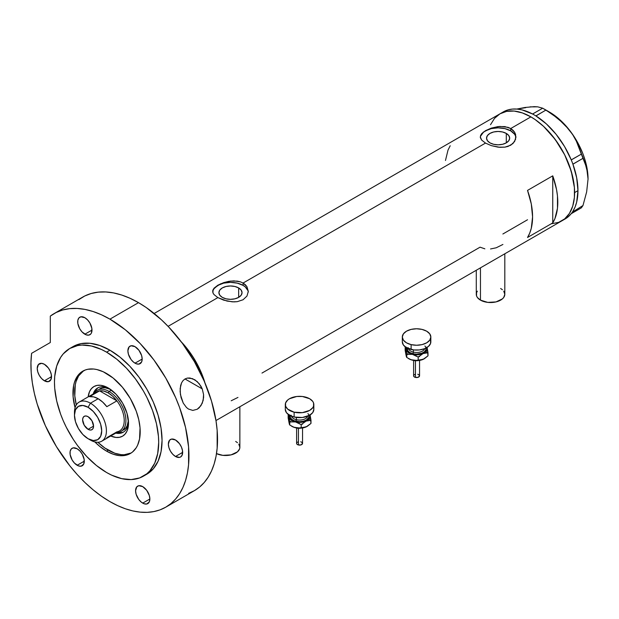 <?xml version="1.0" encoding="UTF-8"?>
<svg xmlns="http://www.w3.org/2000/svg" width="619" height="619" viewBox="0 0 619 619"><rect width="100%" height="100%" fill="white"/><g stroke="black" fill="none" stroke-linecap="round" stroke-linejoin="round"><path stroke-width="0.93" d="M480.46 267.849L480.46 300.13A14.268 8.233 0 0 0 496.005 301.917A14.268 8.233 0 0 0 504.81 294.304L503.727 297.46L502.404 298.884L496.005 301.917L487.764 302.382L480.46 300.13L480.46 267.849M216.495 453.611A14.268 8.233 0 0 0 231.668 454.725A14.268 8.233 0 0 0 239.863 447.266L239.592 448.876L237.464 451.847L231.057 454.88L222.817 455.344L216.495 453.611M238.655 287.936L238.655 297.375L234.903 298.822L230.477 299.333L226.051 298.822L222.298 297.375A11.568 6.677 180 0 1 218.909 292.655A11.568 6.677 180 0 1 226.051 286.481A11.568 6.677 180 0 1 238.655 287.936L241.162 290.102L242.044 292.655L241.162 295.209L238.655 297.375L238.655 287.936A11.568 6.677 180 0 1 242.044 292.655A11.568 6.677 180 0 1 234.903 298.822A11.568 6.677 180 0 1 222.298 297.375L219.791 295.209L218.909 292.655L219.791 290.102L222.298 287.936L226.051 286.481L230.477 285.978L234.903 286.481L238.655 287.936M506.288 133.418L506.288 142.857L502.535 144.304L498.109 144.815L493.683 144.304L489.931 142.857A11.568 6.677 180 0 1 486.542 138.138A11.568 6.677 180 0 1 493.683 131.971A11.568 6.677 180 0 1 506.288 133.418L508.795 135.584L509.677 138.138L508.795 140.691L506.288 142.857L506.288 133.418A11.568 6.677 180 0 1 509.677 138.138A11.568 6.677 180 0 1 502.535 144.304A11.568 6.677 180 0 1 489.931 142.857L487.424 140.691L486.542 138.138L487.424 135.584L489.931 133.418L493.683 131.971L498.109 131.46L502.535 131.971L506.288 133.418M515.913 137.565A17.827 10.291 0 0 0 510.721 130.857L510.721 128.528L512.95 130.183L514.59 132.187L515.944 136.869L514.59 141.558L510.714 145.233L504.911 147.144L499.85 147.322L491.316 145.635L485.505 143.09L243.081 283.045L246.958 286.705L248.304 291.379L246.958 296.075L243.081 299.751L237.278 301.662L233.943 301.894L227.011 301.074L217.865 297.607L213.988 294.559L212.982 292.98L212.727 290.59L213.996 288.222L217.873 285.189L223.676 282.628L228.728 281.351L233.936 280.879L240.373 281.838L243.081 283.045L485.505 143.09L481.621 140.041L480.282 136.861L481.628 133.704L485.505 130.671L491.308 128.11L498.117 126.57L504.918 126.601L510.721 128.528L530.893 116.883L535.18 119.599L543.583 126.377L555.173 139.407L564.683 154.843L571.275 171.355L574.393 187.518L574.393 197.415L573.759 201.949L572.722 206.15L569.441 213.4L564.683 218.878L561.797 220.882A61.815 35.685 -120 0 0 571.275 171.355A61.815 35.685 -120 0 0 530.893 116.883L510.721 128.528L514.59 132.187L515.604 134.462L515.604 139.275L512.95 143.577L508.006 146.432L504.911 147.144L498.117 147.167L491.316 145.635L485.505 143.09L481.621 140.041L480.359 137.658L480.623 135.275L483.284 132.149L491.308 128.11L499.85 126.415L508.006 127.321L510.721 128.528L510.721 130.857A17.827 10.291 0 0 0 491.857 128.497A17.827 10.291 0 0 0 480.321 137.426M213.996 288.222L220.588 283.819L230.477 281.088L237.286 281.119L240.373 281.838L243.081 283.045L243.081 285.374A17.827 10.291 0 0 0 224.225 283.015A17.827 10.291 0 0 0 212.688 291.944M248.281 292.083A17.827 10.291 0 0 0 243.081 285.374L243.081 283.045L245.317 284.694L246.958 286.705L248.304 291.379L246.958 296.075L243.081 299.751L237.278 301.662L232.218 301.84L223.683 300.153L217.865 297.607L168.082 326.345L217.865 297.607L213.988 294.559L212.982 292.98L212.982 289.793M181.251 341.812A61.815 35.685 60 0 1 204.982 382.913L200.92 371.787L195.48 361.001L188.857 350.896L181.251 341.812A61.815 35.685 -120 0 1 203.241 377.629L200.13 370.007L192.014 355.391L181.251 341.812M552.744 175.842A61.815 35.685 60 0 1 552.744 222.917L527.527 237.479A61.815 35.685 -120 0 0 527.527 190.404L552.744 175.842L552.744 222.917L527.527 237.479L529.709 233.162L531.295 228.233L532.572 216.851L531.295 203.991L527.527 190.404L552.744 175.842L556.512 189.429L557.471 195.999L557.471 208.216L554.926 218.6L552.744 222.917L552.744 175.842M484.87 248.83L480.035 247.182L261.984 373.071M527.527 219.76L502.876 233.997M530.893 116.883A61.815 35.685 -120 0 0 499.982 113.819L506.605 111.366L514.165 111.064L522.366 112.929L530.893 116.883L522.366 112.929L514.165 111.064L506.605 111.366L499.982 113.819A61.815 35.685 60 0 1 547.622 130.377A61.815 35.685 60 0 1 574.602 192.586A61.815 35.685 60 0 1 561.797 220.882L558.624 222.376L551.498 223.761L558.624 222.376L564.683 218.878L567.236 216.371L569.441 213.4L572.722 206.15L574.393 197.415L574.602 192.586L577.96 190.644L574.602 192.586L574.393 187.518L572.722 176.848L569.441 165.815L564.683 154.843L558.624 144.343L551.498 134.733L543.583 126.377L535.18 119.599L530.893 116.883M490.511 124.721L494.55 118.33L499.982 113.819L494.55 118.33L490.511 124.721M450.199 145.759L448.017 150.069L445.479 160.46M247.964 290.644L245.302 286.937L243.081 285.374L237.301 283.146L230.477 282.357L223.652 283.146L217.865 285.374L214.004 288.717L212.99 290.644M515.596 136.126L514.582 134.199L510.721 130.857L504.934 128.628L498.109 127.839L491.285 128.628L485.505 130.857L483.284 132.42L480.623 136.126M231.197 400.772L237.959 397.421M490.542 248.962L496.221 247.786L502.907 244.459M235.684 441.448L237.464 442.693M238.779 444.117L239.863 447.266L239.863 406.753M476.282 270.255L476.282 294.304A14.268 8.233 0 0 0 480.46 300.13L477.365 297.46L476.553 295.913L476.553 292.702L477.365 291.154M500.632 288.485L502.404 289.731M503.727 291.154L504.81 294.304L504.81 253.79M563.437 219.838A61.815 35.685 -120 0 0 565.162 218.94A61.815 35.685 -120 0 0 571.236 213.663A61.815 35.685 -120 0 0 571.84 212.874L572.366 212.124A61.815 35.685 -120 0 0 572.923 211.272A61.815 35.685 -120 0 0 577.96 190.644L576.684 177.785L572.923 164.197A61.815 35.685 -120 0 0 572.366 162.712L572.923 164.197L582.982 158.325L586.657 167.718L588.05 178.999L586.65 191.921L582.982 205.531L572.366 212.124A61.815 35.685 -120 0 0 572.923 211.272L575.105 206.955L576.684 202.034L577.96 190.644A61.815 35.685 -120 0 0 572.923 164.197A61.815 35.685 -120 0 0 572.366 162.712L571.84 161.35A61.815 35.685 -120 0 0 571.236 159.864L571.84 161.35A61.815 35.685 -120 0 0 571.236 159.864L564.559 146.541L556.11 134.323L546.376 123.916L535.938 115.946A61.815 35.685 -120 0 0 534.777 115.25L535.938 115.946L545.943 110.074L558.183 118.631L568.714 129.17L572.923 135.05L576.382 141.233L581.349 154.123L571.236 159.864A61.815 35.685 -120 0 0 535.938 115.946A61.815 35.685 -120 0 0 534.777 115.25L533.725 114.639A61.815 35.685 -120 0 0 532.572 114.004L533.725 114.639A61.815 35.685 -120 0 0 532.572 114.004L522.134 109.919L517.144 109.091L512.4 109.083L507.982 109.903L503.951 111.544M564.559 219.273L568.149 216.843L571.236 213.663A61.815 35.685 -120 0 0 571.84 212.874L571.291 213.656L581.349 207.852L571.291 213.656L572.366 212.124L582.982 205.531L581.349 207.852L582.982 205.531L586.65 191.921L588.05 178.999A54.681 31.569 -120 0 0 568.714 129.17L572.923 135.05L576.382 141.233L585.04 162.789L587.686 173.096L588.05 179.355M525.848 107.667L516.772 109.06L525.051 107.474L534.251 106.646L537.718 106.839L542.685 108.193L532.572 114.004A61.815 35.685 -120 0 0 503.348 111.877L154.154 313.485M534.584 106.886L530.05 106.847L537.718 106.839L542.685 108.193L552.233 114.151L563.716 123.622L568.714 129.17A54.681 31.569 -120 0 0 549.386 112.031L559.39 119.328L564.18 123.97L572.923 134.841L576.722 140.892L582.874 153.682L585.11 160.213L586.735 166.681L588.05 178.999A54.681 31.569 -120 0 1 588.05 179.193M545.943 110.074L535.884 115.885L532.626 114.004L542.685 108.193L545.943 110.074M582.982 158.325L572.923 164.128L571.291 159.926L581.349 154.123L582.982 158.325M109.385 388.647A25.557 14.755 -120 0 0 93.167 393.986A25.557 14.755 60 0 1 97.663 387.958A25.557 14.755 60 0 1 109.385 388.647M108.255 387.966L116.008 394.218L122.585 403.085L126.972 413.213L128.52 423.056L128.125 427.389L126.972 431.11L125.1 434.074L122.585 436.171L119.513 437.3L116.008 437.44L110.739 436.008A28.652 16.543 60 0 0 128.52 423.056A28.652 16.543 60 0 0 108.263 387.966L108.255 387.966A28.652 16.543 60 0 1 108.263 387.966A28.652 16.543 60 0 0 88.153 396.887L89.546 391.603L91.419 388.639L93.933 386.55L97.005 385.413L100.51 385.273L104.309 386.132L108.255 387.966M99.736 388.825A23.777 13.726 60 0 1 110.484 389.39L105.191 387.765L102.282 387.881L99.736 388.825M98.266 387.649A25.557 14.755 -120 0 0 94.521 392.786M131.182 452.992A47.547 27.453 60 0 1 108.255 450.183A47.547 27.453 60 0 1 97.848 442.26L104.967 448.094L114.817 453.224L121.123 454.656L124.11 454.748L131.182 452.992M202.777 377.899L203.241 377.629L203.241 378.921L203.241 377.629L202.777 377.899M76.292 404.927A47.547 27.453 60 0 1 83.658 370.688L78.605 375.934L76.083 381.513L75.286 384.747L74.798 395.843L76.292 404.927M117.478 432.542A25.557 14.755 -120 0 0 123.8 431.869M128.489 421.732A25.557 14.755 60 0 1 123.22 432.232A25.557 14.755 60 0 1 115.753 433.107A25.557 14.755 -120 0 0 128.489 421.74M118.538 432.689L121.664 432.565M96.595 389.15L94.924 391.788M123.506 430.004A23.777 13.726 60 0 0 128.396 420.409L127.15 425.81L125.603 428.271L120.984 431.458A23.777 13.726 60 0 1 116.682 432.573A23.777 13.726 -120 0 0 125.456 415.813A23.777 13.726 -120 0 0 109.099 391.463L108.255 392.918A22.586 13.038 60 0 1 116.914 400.857L106.832 406.683A22.586 13.038 -120 0 0 98.173 398.737L90.436 403.201L88.084 407.279A19.259 11.119 60 0 1 101.702 430.863A19.259 11.119 60 0 1 88.084 438.724L90.436 440.086A22.586 13.038 -120 0 0 106.414 430.863A22.586 13.038 -120 0 0 90.436 403.201A22.586 13.038 60 0 1 105.191 423.11A22.586 13.038 60 0 1 101.733 441.208A22.586 13.038 60 0 1 90.436 440.086L88.084 438.724L93.299 440.542L97.717 439.683L100.665 436.287L101.702 430.863L100.665 424.247L97.717 417.446L93.299 411.488L88.084 407.279L82.876 405.468L78.458 406.327L75.503 409.724L74.466 415.14L75.503 421.756L78.458 428.565L82.876 434.523L88.084 438.724A19.259 11.119 60 0 1 74.466 415.14A19.259 11.119 60 0 1 88.084 407.279L90.436 403.201L98.173 398.737A22.586 13.038 -120 0 0 89.515 396.686L99.605 390.86L116.914 400.857A22.586 13.038 60 0 1 116.914 431.853L106.832 437.672M88.084 429.315A7.73 4.465 60 0 1 83.039 422.506A7.73 4.465 60 0 1 84.223 416.308A7.73 4.465 60 0 1 88.084 416.695L91.952 420.773L93.546 426.158L88.084 429.315L84.223 425.238L82.621 419.852L83.039 417.678L84.223 416.308L85.995 415.968L88.084 416.695A7.73 4.465 60 0 1 93.136 423.504A7.73 4.465 60 0 1 91.952 429.694L90.173 430.043L88.084 429.315L93.546 426.158L93.136 428.333L91.952 429.694A7.73 4.465 60 0 1 88.084 429.315M101.733 441.208L119.552 430.917A22.586 13.038 -120 0 0 116.914 400.857L112.774 396.276L108.255 392.918L103.744 391.061L99.605 390.86A22.586 13.038 60 0 1 108.255 392.918L109.099 391.463A23.777 13.726 60 0 1 124.628 412.409A23.777 13.726 60 0 1 120.984 431.458M111.451 390.102L109.099 391.463L111.451 390.102M94.096 393.452A23.777 13.726 60 0 1 97.214 390.279A23.777 13.726 60 0 1 109.099 391.463A23.777 13.726 -120 0 0 94.096 393.452M94.839 393.614A22.586 13.038 60 0 1 99.605 390.86A22.586 13.038 -120 0 0 96.966 391.796L79.147 402.087A22.586 13.038 60 0 1 90.436 403.201A22.586 13.038 -120 0 0 74.466 412.424L74.466 415.14M74.512 413.863A22.586 13.038 60 0 1 79.147 402.087M116.914 400.857L106.832 406.683L102.684 402.095L98.173 398.737L93.662 396.887L89.515 396.686L99.605 390.86L116.914 400.857M183.263 403.139L180.431 394.605L180.152 388.492L181.553 382.882L183.015 380.615L184.988 378.96L202.227 388.879L203.574 394.582L203.164 400.462L200.935 405.677L197.229 409.252L192.788 410.42L188.431 409.02L186.474 407.48L183.263 403.139L181.081 397.615L180.106 391.518L180.616 385.56L181.553 382.882L183.015 380.615L184.988 378.96L187.356 378.077L192.509 378.642L197.237 381.606L200.912 386.171L202.227 388.879L203.574 394.582L203.605 397.553L202.266 403.224L199.225 407.735L197.229 409.252L192.788 410.42L188.431 409.02L186.474 407.48L183.263 403.139M106.576 451.15L108.255 450.183L106.576 451.15L100.015 446.616L94.815 441.904A47.547 27.453 60 0 0 106.576 451.15A47.547 27.453 60 0 0 130.354 453.503L125.255 455.391L119.444 455.623L113.138 454.191L106.576 451.15M106.576 373.505A47.547 27.453 60 0 1 137.642 415.403A47.547 27.453 60 0 1 130.354 453.503L132.567 451.963L136.234 447.746L137.642 445.115L139.554 438.941L140.041 427.837L138.749 419.636L136.234 411.148L130.354 398.597L122.43 387.239L113.138 378.039L103.28 371.787L96.819 369.543L93.709 369.032L87.898 369.264L85.252 370L80.586 372.692L76.926 376.909L74.404 382.48L73.599 385.714L73.119 396.818L75.077 407.728A47.547 27.453 60 0 1 82.807 371.145A47.547 27.453 60 0 1 106.576 373.505M109.942 350.207A73.7 42.549 -120 0 0 73.088 346.563L80.988 343.638L89.995 343.274L99.775 345.495L109.942 350.207L120.109 357.233L129.882 366.301L138.896 377.064L146.788 389.111L153.272 401.971L158.085 415.156L161.056 428.155L162.054 440.473L161.056 451.638L158.085 461.209L153.272 468.838L146.788 474.216A73.7 42.549 -120 0 0 158.085 415.156A73.7 42.549 -120 0 0 109.942 350.207L106.576 352.149L109.942 350.207M106.576 472.506A73.7 42.549 60 0 1 58.434 407.557A73.7 42.549 60 0 1 69.73 348.497A73.7 42.549 60 0 1 106.576 352.149A73.7 42.549 60 0 1 154.727 417.098A73.7 42.549 60 0 1 143.43 476.158A73.7 42.549 60 0 1 106.576 472.506L111.683 475.168L121.703 478.649L131.143 479.586L139.639 477.93L146.865 473.759L149.906 470.78L154.727 463.151L157.69 453.58L158.696 442.415L158.441 436.372L156.452 423.651L152.537 410.498L146.865 397.413L143.43 391.053L135.53 379.006L126.524 368.243L116.743 359.175L106.576 352.149L101.47 349.487L91.45 346.006L82.01 345.069L77.623 345.572L69.73 348.497L63.246 353.875L60.616 357.426L56.708 366.069L54.712 376.484L54.464 382.24L54.712 388.283L56.708 401.004L60.616 414.157L63.246 420.742L66.295 427.242L73.514 439.761L77.623 445.649L86.637 456.412L96.409 465.48L106.576 472.506M188.648 493.351L194.389 490.658A111.737 64.515 -120 0 0 211.52 401.12A111.737 64.515 -120 0 0 138.517 302.652A111.737 64.515 -120 0 0 82.652 297.112L54.07 313.616A111.737 64.515 60 0 1 109.942 319.149L138.517 302.652L109.942 319.149A111.737 64.515 60 0 1 182.938 417.616A111.737 64.515 60 0 1 165.807 507.154A111.737 64.515 60 0 1 109.942 501.622A111.737 64.515 60 0 1 31.592 353.325L30.95 362.618L31.198 372.452L32.335 382.712L34.347 393.289L37.21 404.052L45.365 425.679L56.422 446.609L69.893 465.914L77.344 474.68L85.167 482.719L93.268 489.946L101.555 496.268L109.942 501.622L117.687 505.653L125.355 508.772L132.876 510.938L140.18 512.137L147.183 512.354L153.837 511.588L160.066 509.855L165.807 507.154L171.014 503.526L175.634 499.007L179.626 493.629L182.938 487.447L185.553 480.522L187.433 472.924L188.571 464.73L188.571 446.841L185.553 427.559L179.626 407.611L175.634 397.63L165.807 378.132L153.837 359.871L140.18 343.553L125.355 329.803L109.942 319.149L101.508 314.8L93.175 311.55L85.027 309.423L77.174 308.448L69.684 308.641L62.658 309.987L56.174 312.487L50.301 316.108A111.737 64.515 60 0 1 54.07 313.616M44.375 364.282A10.105 5.834 60 0 1 50.975 373.187A10.105 5.834 60 0 1 49.427 381.281A10.105 5.834 60 0 1 44.375 380.786L51.524 376.662L44.375 380.786A10.105 5.834 60 0 1 37.774 371.88A10.105 5.834 60 0 1 39.322 363.786A10.105 5.834 60 0 1 44.375 364.282L48.344 367.965L50.317 371.377L51.385 374.967L50.975 379.501L48.344 381.683L44.375 380.786L41.643 378.58L39.322 375.447L37.774 371.88L37.233 368.406L38.44 364.521L41.643 363.33L44.375 364.282M84.849 317.709A10.105 5.834 60 0 1 91.45 326.608A10.105 5.834 60 0 1 89.902 334.709A10.105 5.834 60 0 1 84.849 334.206L91.991 330.082L84.849 334.206A10.105 5.834 60 0 1 78.249 325.3A10.105 5.834 60 0 1 79.797 317.207A10.105 5.834 60 0 1 84.849 317.709L87.581 319.915L89.902 323.041L91.86 328.395L91.45 332.921L90.792 333.974L88.819 335.111L86.242 334.856L82.118 332.001L79.797 328.875L77.839 323.52L77.839 320.302L78.907 317.942L80.88 316.804L84.849 317.709M135.027 346.679A10.105 5.834 60 0 1 141.635 355.585A10.105 5.834 60 0 1 140.08 363.678A10.105 5.834 60 0 1 135.027 363.175L142.177 359.051L135.027 363.175A10.105 5.834 60 0 1 128.427 354.277A10.105 5.834 60 0 1 129.975 346.176A10.105 5.834 60 0 1 135.027 346.679L138.996 350.362L141.635 355.585L142.177 359.051L141.635 361.898L138.996 364.08L136.428 363.825L133.634 362.216L131.058 359.5L128.427 354.277L127.885 350.803L129.092 346.919L131.058 345.773L135.027 346.679M175.502 439.985A10.105 5.834 60 0 1 182.102 448.891A10.105 5.834 60 0 1 180.555 456.992A10.105 5.834 60 0 1 175.502 456.489L182.651 452.365L175.502 456.489A10.105 5.834 60 0 1 168.902 447.583A10.105 5.834 60 0 1 170.449 439.49A10.105 5.834 60 0 1 175.502 439.985L179.471 443.668L181.444 447.088L182.512 450.678L182.102 455.205L180.555 456.992L179.471 457.387L175.502 456.489L172.771 454.284L170.449 451.158L168.902 447.583L168.36 444.117L169.56 440.225L171.533 439.088L175.502 439.985M142.726 486.627A10.105 5.834 60 0 1 149.326 495.533A10.105 5.834 60 0 1 147.771 503.626A10.105 5.834 60 0 1 142.726 503.123L149.868 498.999L142.726 503.123A10.105 5.834 60 0 1 136.118 494.225A10.105 5.834 60 0 1 137.673 486.124A10.105 5.834 60 0 1 142.726 486.627L146.695 490.31L149.326 495.533L149.868 498.999L149.326 501.847L146.695 504.028L144.119 503.773L141.325 502.164L138.749 499.448L136.118 494.225L135.576 490.751L136.784 486.867L138.749 485.722L142.726 486.627M77.158 448.775A10.105 5.834 60 0 1 83.758 457.681A10.105 5.834 60 0 1 82.211 465.774A10.105 5.834 60 0 1 77.158 465.271L84.3 461.147L77.158 465.271A10.105 5.834 60 0 1 70.558 456.373A10.105 5.834 60 0 1 72.106 448.272A10.105 5.834 60 0 1 77.158 448.775L79.89 450.98L82.211 454.106L84.169 459.46L83.758 463.995L81.128 466.177L78.551 465.921L74.427 463.066L72.106 459.94L70.148 454.586L70.148 451.367L71.216 449.007L73.189 447.87L77.158 448.775M50.301 316.108L50.301 342.524L31.592 353.325L50.301 342.524L50.301 316.108M165.807 507.154L194.389 490.658L199.597 487.029L204.216 482.503L208.201 477.125L211.52 470.943L214.128 464.026L216.016 456.427L217.153 448.226L217.153 430.344L216.016 420.827L211.52 401.12L204.216 381.126L194.389 361.628L182.419 343.367L168.755 327.049L161.458 319.822L146.262 307.558L138.517 302.652L130.091 298.304L121.75 295.046L113.61 292.919L105.748 291.951L98.266 292.137L91.241 293.491L84.757 295.99L78.884 299.604M145.07 475.121A73.7 42.549 -120 0 0 146.788 474.216L143.43 476.158M202.227 388.879L185.011 378.944L187.356 378.077L189.932 378L194.977 379.88L199.225 383.718L202.227 388.879M194.482 379.586L194.977 379.88M415.442 360.908L415.442 377.42A2.971 1.718 -0 0 0 419.55 375.834L418.227 377.265L415.442 377.42L415.442 360.908M408.254 347.685A8.318 4.805 0 0 0 413.391 352.126L412.943 353.735A9.509 5.494 180 0 1 407.124 348.033M408.416 348.621A8.318 4.805 0 0 0 413.391 352.126L413.391 349.89L413.391 352.126A8.318 4.805 -0 0 0 424.742 348.621M430.569 340.257L430.569 343.468L428.441 346.439L424.502 348.714L419.365 349.944L413.801 349.944L406.49 347.692L403.402 345.023L402.311 341.866A14.268 8.233 0 0 0 411.124 349.472L411.124 344.621L411.124 349.472A14.268 8.233 -0 0 0 430.839 341.866L430.839 337.015A14.268 8.233 180 0 1 411.124 344.621A14.268 8.233 180 0 1 402.311 337.015A14.268 8.233 180 0 1 422.026 329.401A14.268 8.233 180 0 1 430.839 337.015L429.756 340.164L426.669 342.833L422.042 344.621L416.579 345.247L411.124 344.621L406.49 342.841L403.402 340.164L402.311 337.015L403.395 333.865L406.482 331.188L411.109 329.401L416.572 328.774L422.026 329.401L426.661 331.188L429.756 333.858L430.839 337.007M426.909 347.058L427.187 349.464L425.067 352.42L421.926 354.006L416.579 354.834L412.486 354.37L408.091 352.42L406.242 350.261L406.242 347.066M407.248 347.592L407.789 350.764L409.855 352.544L412.943 353.735L416.579 354.145L421.864 353.225L424.487 351.708L425.903 349.727L425.903 347.584M424.897 345.998A9.509 5.494 180 0 1 423.667 352.319A9.509 5.494 180 0 1 412.943 353.735L413.391 352.126A8.318 4.805 -0 0 0 424.286 349.495M406.242 356.08L405.159 350.4L405.159 347.282L405.971 349.464A10.701 6.175 180 0 1 406.087 347.445M427.064 347.445A10.701 6.175 180 0 1 427.18 347.847L427.992 355.855L424.379 358.711L421.825 359.848L418.196 360.204L418.196 357.078L418.196 360.204L415.419 360.513L412.486 360.188L409.012 358.85A10.701 6.175 0 0 0 412.486 360.188A10.701 6.175 0 0 0 423.094 359.384L415.419 360.513L410.993 359.732L406.776 357.473L406.776 354.354L412.486 354.37L418.196 357.078L423.094 353.557L427.992 352.737L427.18 347.847A10.701 6.175 180 0 1 423.094 353.557A10.701 6.175 180 0 1 412.486 354.37L418.196 357.078L423.094 353.557L427.992 352.737L427.992 355.855L423.094 359.384A10.701 6.175 -0 0 0 424.139 358.85L417.98 360.606L410.993 359.732L406.776 357.473L406.389 356.737L405.159 350.4L405.159 347.282L406.776 354.354L412.486 354.37A10.701 6.175 180 0 1 405.971 349.464L406.776 357.473L405.878 354.486M427.18 347.847L426.971 347.035L427.18 347.847M426.46 352.118L426.909 352.884M408.757 358.703L408.757 358.695A10.701 6.175 0 0 0 409.012 358.85L408.385 358.486M406.242 352.884L406.691 352.118M407.828 353.48L407.658 354.486M418.885 356.366L419.52 356.668M418.173 360.583L416.579 360.769M415.767 360.722L414.985 360.583M415.759 356.01L416.572 355.964M418.227 356.939L417.709 356.776M413.608 375.834A2.971 1.718 0 0 0 415.442 377.42L414.103 376.793L413.608 375.834L413.608 360.413M413.662 375.501L414.103 374.882M414.475 374.627L415.434 374.247M417.709 374.247L418.227 374.41M418.676 374.619L419.55 375.834L419.55 360.413M414.978 360.591L413.647 360.42M298.435 428.456L298.435 444.976A2.971 1.718 -0 0 0 302.544 443.39L301.221 444.813L298.435 444.976L298.435 428.456M291.247 415.241A8.318 4.805 0 0 0 296.393 419.682L295.936 421.284A9.509 5.494 180 0 1 290.125 415.589M291.41 416.169A8.318 4.805 0 0 0 296.393 419.682L296.393 417.446L296.393 419.682A8.318 4.805 -0 0 0 307.736 416.169M294.118 412.177L294.118 417.028A14.268 8.233 -0 0 0 313.833 409.414L312.75 412.564L309.662 415.241L302.358 417.492L294.118 417.028L294.118 412.177A14.268 8.233 180 0 1 285.305 404.563A14.268 8.233 180 0 1 305.028 396.957A14.268 8.233 180 0 1 313.833 404.563A14.268 8.233 180 0 1 294.118 412.177L287.711 409.144L285.583 406.172L285.576 402.961L287.703 399.99L289.483 398.744L296.78 396.485L302.351 396.485L309.655 398.737L312.75 401.406L313.562 402.954L313.562 406.165L312.75 407.712L309.662 410.389L302.358 412.641L294.118 412.177M309.902 414.614L310.181 417.013L308.061 419.968L304.927 421.562L299.573 422.39L294.226 421.562L291.085 419.976L289.235 417.81L289.235 414.614M290.241 415.14L290.241 417.283L291.665 419.264L294.288 420.781L299.573 421.701L303.209 421.284L306.297 420.092L308.896 417.283L308.896 415.14M285.305 409.414A14.268 8.233 0 0 0 294.118 417.028L289.491 415.241L286.396 412.571L285.305 409.422L285.305 404.563M313.562 407.805L313.833 409.414L313.833 404.563M307.891 413.554A9.509 5.494 180 0 1 306.66 419.868A9.509 5.494 180 0 1 295.936 421.284L296.393 419.682A8.318 4.805 -0 0 0 307.279 417.051M289.235 423.636L288.152 417.957L288.152 414.838L288.965 417.02A10.701 6.175 180 0 1 289.081 415.001M310.057 415.001A10.701 6.175 180 0 1 310.173 415.403L310.986 423.411L307.372 426.267L304.819 427.396L301.19 427.752L301.19 424.634L301.19 427.752L298.412 428.069L295.48 427.744L292.006 426.406A10.701 6.175 0 0 0 295.48 427.744A10.701 6.175 0 0 0 306.088 426.932L298.412 428.069L293.986 427.288L289.769 425.029L289.769 421.91L295.48 421.918L301.19 424.634L306.088 421.113L310.986 420.293L310.173 415.403A10.701 6.175 180 0 1 306.088 421.113A10.701 6.175 180 0 1 295.48 421.918L301.19 424.634L306.088 421.113L310.986 420.293L310.986 423.411L306.088 426.932A10.701 6.175 -0 0 0 307.132 426.406L300.973 428.162L293.986 427.288L289.769 425.029L289.382 424.294L288.152 417.957L288.152 414.838L289.769 421.91L295.48 421.918A10.701 6.175 180 0 1 288.965 417.02L289.769 425.029L288.872 422.034M310.173 415.403L309.964 414.583L310.173 415.403M309.454 419.667L309.902 420.433M291.75 426.251L291.75 426.251A10.701 6.175 0 0 0 292.006 426.406L291.379 426.042M289.235 420.44L289.684 419.674M290.822 421.036L290.651 422.034M301.879 423.922L302.513 424.216M301.167 428.139L299.573 428.317M298.76 428.271L296.64 427.977M298.76 423.558L299.565 423.512M301.221 424.487L300.71 424.332M296.602 443.39A2.971 1.718 0 0 0 298.435 444.976L297.097 444.341L296.602 443.39L296.602 427.969M296.656 443.057L297.097 442.438M297.468 442.175L298.435 441.804M300.71 441.804L301.221 441.958M301.67 442.175L302.544 443.39L302.544 427.969M565.162 218.94L215.969 420.549M549.386 112.031L544.349 109.122M90.436 440.086L88.084 438.724M73.088 346.563L69.73 348.497M419.504 360.42L414.707 360.769M402.311 337.015L402.311 341.866M302.498 427.977L297.7 428.325"/></g></svg>
